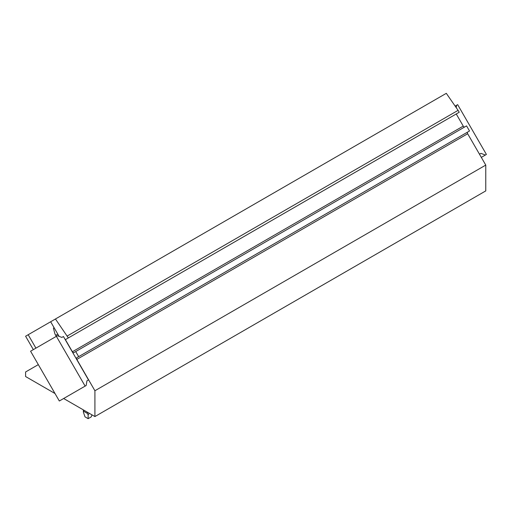 <?xml version="1.0" encoding="UTF-8"?>
<svg xmlns="http://www.w3.org/2000/svg" width="512" height="512" viewBox="0 0 512 512"><rect width="100%" height="100%" fill="white"/><g stroke="black" fill="none" stroke-linecap="round" stroke-linejoin="round"><path stroke-width="0.77" d="M480.909 153.35L479.469 154.182L480.909 153.35L485.357 155.04L486.4 154.438L457.658 104.653L456.614 105.254L456.224 107.654M481.312 157.376L485.357 155.04M455.149 106.099L456.614 105.254M56.378 336.326L57.421 335.725L61.869 337.414L63.437 336.506L88.493 379.91L86.931 380.813L86.163 385.51L85.126 386.112L56.378 336.326L30.586 351.219L59.328 401.005L85.126 386.112M86.931 380.813L88.493 379.91M63.648 398.509L94.912 416.557L94.912 390.746L76.819 359.418A1.472 0.851 60 0 1 76.819 357.715L78.662 356.646L75.718 351.546L73.875 352.608A1.472 0.851 60 0 1 72.397 351.757L65.395 339.629L68.346 337.926L55.45 318.989L28.179 334.733L35.917 348.141M28.179 334.733L25.6 336.224L33.338 349.632M68.346 337.926L459.2 112.269L458.093 110.355L446.304 93.331L55.45 318.989M464.723 126.95A1.472 0.851 60 0 1 463.251 126.099L456.25 113.971L65.395 339.629M78.662 356.646L469.517 130.989L466.573 125.888L75.718 351.546M94.912 416.557L485.766 190.899L485.766 165.088L467.674 133.76A1.472 0.851 60 0 1 467.674 132.058L76.819 357.715L467.674 132.058M38.323 364.621L25.6 371.968L25.6 376.544L55.008 393.523M59.085 336.358L50.656 321.76M458.093 110.355L67.238 336.013M485.766 165.088L94.912 390.746M83.386 412.166L85.011 416.858L88.134 418.669L88.134 414.912L87.354 413.402L83.706 411.296L83.386 412.166L83.386 409.901M91.955 414.854L91.264 416.858L88.134 418.669M89.178 413.248L88.134 414.912M56.474 336.269L54.938 333.99L56.301 336.371M54.131 327.77L53.44 328.166L54.938 333.99M55.891 335.264L57.818 334.15M463.251 126.099L72.397 351.757M76.819 359.418L467.674 133.76M83.706 411.296L83.706 410.093M87.354 412.198L87.354 413.402"/></g></svg>
